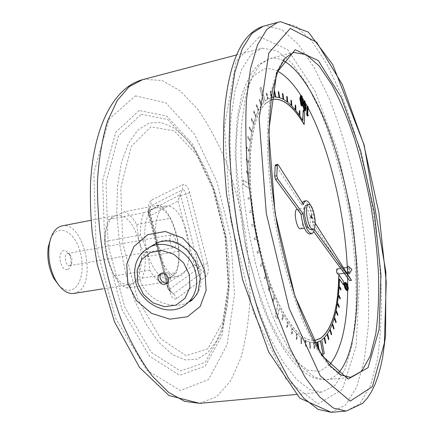 <?xml version="1.0" encoding="UTF-8"?>
<svg xmlns="http://www.w3.org/2000/svg" width="434" height="434" viewBox="0 0 434 434"><rect width="100%" height="100%" fill="white"/><g stroke="black" fill="none" stroke-linecap="round" stroke-linejoin="round"><path stroke-width="0.33" stroke-dasharray="2.17 1.63" d="M302.71 120.37L299.753 116.024L299.775 111.267L299.297 110.562M304.044 124.504L304.581 112.742L303.182 110.372M313.408 340.462C302.65 340.332 291.241 328.343 279.181 304.478L278.389 302.818C264.273 273.377 253.103 227.318 250.673 187.119L250.537 184.862C248.888 142.819 253.781 115.769 265.212 103.715L272.46 99.435M265.684 103.167L265.076 103.742C253.64 115.802 248.747 142.851 250.396 184.889L250.532 187.146C252.957 227.345 264.127 273.404 278.243 302.84L279.035 304.5C291.784 329.596 303.719 341.563 314.84 340.386L314.905 340.381M343.468 284.97L343.522 281.623L338.78 274.765M340.788 290.037L340.847 288.963L339.057 285.952L339.453 279.203M340.066 299.048L340.164 298.028L338.39 294.61L339.106 287.21M338.997 307.538L339.138 306.583L337.392 302.769L338.39 295.82M337.571 315.437L337.755 314.558L336.057 310.364L337.343 303.919M335.797 322.679L336.024 321.876L334.386 317.319L335.954 311.438M333.675 329.178L333.941 328.467L332.384 323.574L334.229 318.306M331.213 334.869L331.516 334.256L330.057 329.059L332.173 324.458M328.419 339.681L328.755 339.171L327.404 333.703L329.791 329.824M325.299 343.549L325.674 343.148L324.453 337.435L327.095 334.332M322.901 354.399L324.127 353.542L321.637 339.909L324.095 337.923M318.16 348.171L318.605 348.019L317.688 341.959L320.411 340.771M315.095 342.545L317.249 342.122M313.918 342.632L314.541 342.6L313.918 342.632L314.661 348.8L314.189 348.817L313.446 342.638L309.925 342.193L313.446 342.638M275.129 96.966L271.793 97.362L270.431 91.319L269.975 91.428L271.337 97.482L268.141 98.827L266.579 92.789L266.151 93.039L267.707 99.082L265.071 101.079L261.024 87.267L259.792 88.406L263.861 102.267L261.48 105.196L259.548 99.353L259.174 99.88L261.111 105.728L258.555 110.111L256.451 104.458L256.114 105.131L258.225 110.784L255.957 116.16L253.689 110.773L253.396 111.581L255.664 116.968L253.716 123.321L251.313 118.265L251.064 119.204L253.472 124.26L251.872 131.54L249.349 126.88L249.149 127.949L251.677 132.609L250.456 140.757L247.836 136.558L247.689 137.741L250.315 141.94L249.496 150.886L246.805 147.207L246.718 148.499L249.414 152.171L249.013 161.828L246.279 158.725L246.252 160.108L248.986 163.2L249.018 173.464L246.268 170.991L246.306 172.455L249.056 174.918L249.441 184.26L243.083 180.034L243.365 184.634L249.729 188.795L250.532 198.305L247.847 197.199L248.004 198.761L250.684 199.857L252.029 211.212L249.42 210.821L249.637 212.405L252.241 212.785L253.998 224.232L251.503 224.568L251.774 226.157L254.27 225.81L256.423 237.203L254.064 238.261L254.389 239.834L256.749 238.765L259.272 249.973L257.074 251.736L257.449 253.272L259.641 251.498L262.499 262.375L260.492 264.821L260.91 266.302L262.917 263.845L266.075 274.261L264.273 277.359L264.729 278.764L266.53 275.661L269.943 285.496L268.364 289.19L268.852 290.509L270.425 286.809L274.055 295.955L272.709 300.198L273.225 301.408L274.565 297.165L277.858 304.484L275.297 315.469L276.919 318.762L279.453 307.771L282.794 314.113L281.943 319.261L282.491 320.232L283.342 315.084L287.319 321.648L286.717 327.144L287.27 327.979L287.867 322.489L291.87 328.066L291.518 333.844L292.071 334.543L292.424 328.766L296.406 333.334L296.292 339.323L296.84 339.876L296.948 333.892L300.87 337.419L300.99 343.554L301.527 343.961L301.408 337.836L305.227 340.327L305.563 346.538L306.084 346.804L305.742 340.598L309.431 342.063L309.979 348.285L310.473 348.404L309.925 342.193M279.046 97.536L275.606 97.015L274.445 91.021L273.973 90.999M283.049 99.153L279.539 97.753L278.585 91.862L278.102 91.71M287.113 101.778L283.554 99.532L282.805 93.787L282.317 93.511M291.187 105.348L287.617 102.305L287.069 96.755L286.576 96.359M295.25 109.818L291.691 106.015L291.344 100.693L290.851 100.194M299.27 115.118L295.749 110.61L295.587 105.554L295.098 104.947M337.777 274.163C338.487 272.281 338.216 270.545 336.958 268.95M300.567 228.772C304.695 228.506 301.098 208.065 297.127 209.226M300.616 95.643L301.451 96.359L302.536 103.048L301.804 105.939M303.621 100.818L304.435 101.523L305.514 108.169L304.798 111.061M302.851 105.24L303.187 101.377M307.093 106.341L307.467 106.997L307.115 114.587L307.717 115.612L307.446 116.046M347.113 290.677L347.683 289.549L347.699 288.29L345.931 283.359L344.748 282.415M311.097 218.009L310.695 215.741M271.358 97.482L268.141 98.827M267.707 99.082L265.071 101.079M263.861 102.267L261.48 105.196M261.111 105.728L258.555 110.111M258.225 110.784L255.957 116.16M255.664 116.968L253.716 123.321M253.472 124.26L251.872 131.54M251.677 132.609L250.456 140.757M250.315 141.94L249.496 150.886M249.414 152.171L249.013 161.828M248.986 163.2L249.018 173.464M249.056 174.918L249.441 184.26M249.729 188.795L250.532 198.305M250.684 199.857L252.029 211.212M252.241 212.785L253.998 224.232M254.27 225.81L256.423 237.203M256.749 238.765L259.272 249.973M259.641 251.498L262.499 262.375M262.917 263.845L266.075 274.261M266.53 275.661L269.943 285.496M270.425 286.809L274.055 295.955M274.565 297.165L277.858 304.484M279.453 307.771L282.794 314.113M283.342 315.084L287.319 321.648M287.867 322.489L291.87 328.066M292.424 328.766L296.406 333.334M296.948 333.892L300.87 337.419M301.408 337.836L305.227 340.327M305.742 340.598L309.431 342.063M265.82 103.135L271.028 99.869M166.705 283.435L168.213 289.283L168.859 289.69L198.734 268.076L198.87 266.845L180.745 195.653L179.063 197.665L178.054 200.947L160.113 210.43C161.811 207.913 163.786 206.427 166.032 205.982L168.598 205.944C174.381 207.268 179.443 213.078 183.777 223.374L186.804 232.624L188.676 242.541L178.054 200.947L180.094 194.877L182.475 189.794C183.88 189.452 185.052 190.868 186.002 194.041L204.023 265.071C204.702 268.315 204.463 270.556 203.307 271.787L173.741 293.699C172.721 294.333 171.707 293.758 170.703 291.968L149.844 212.904L149.508 208.553L150.875 205.824L182.475 189.794L182.92 184.531L151.292 200.188C148.515 202.32 147.853 206.85 149.312 213.778L169.499 291.154C171.501 297.518 173.953 299.986 176.855 298.549L206.204 276.295C208.391 273.919 208.835 269.639 207.539 263.465L189.636 192.685C187.835 186.636 185.6 183.918 182.92 184.531M156.05 239.725L161.367 260.112C158.736 253.874 156.962 247.076 156.05 239.725C154.699 226.787 156.056 217.022 160.113 210.43L149.822 215.866L148.363 213.387L148.395 211.249L148.086 211.884L148.108 212.768L149.822 215.866L156.05 239.725M206.204 276.295L203.307 271.787L194.318 264.648L188.676 242.541C190.038 254.552 188.92 264.04 185.329 271L177.267 276.702C171.468 276.312 166.168 270.778 161.367 260.112L167.497 283.614L167.898 288.588L166.58 283.527M207.539 263.465L198.87 266.845L194.318 264.648L185.329 271L181.71 275.264L178.477 276.615L177.267 276.702L167.497 283.614C167.123 285.925 167.578 287.948 168.859 289.69L173.741 293.699L176.855 298.549M315.23 223.125L314.623 222.17C314.183 215.986 312.898 210.506 310.755 205.738M310.999 229.526C316.033 229.206 311.514 203.53 306.67 204.951M262.266 48.217L276.843 50.707L291.794 62.952L306.285 83.241L319.663 109.818C332.249 140.399 341.97 174.284 348.817 211.466C354.828 248.156 357.258 284.438 355.582 316.63L351.876 345.86L344.97 369.437L334.896 385.484L321.86 392.108L309.86 389.591L296.742 379.62L283.071 361.989L269.536 336.99L256.917 305.52C249.192 281.785 242.736 256.543 237.55 229.798L232.071 189.956C229.987 163.9 229.624 139.954 230.98 118.124L235.157 90.006L241.982 68.762L250.901 54.912L261.322 48.44L262.266 48.217M151.678 246.002C141.213 254.449 137.356 265.532 140.106 279.252C145.216 300.333 173.334 311.216 188.92 301.901L189.029 301.842M196.949 294.241C211.938 272.465 182.85 228.599 156.43 243.159L156.424 243.165M167.453 282.702L168.066 282.436C170.085 281.194 170.828 279.263 170.296 276.653C168.69 272.715 166.092 271.31 162.5 272.427L161.139 273.512M304.635 208C301.261 210.013 305.031 228.577 308.569 227.4C312.616 227.15 309.003 206.633 305.113 207.778L304.635 208M349.641 280.624L312.637 222.517C312.171 212.155 307.337 200.215 303.892 201.186M309.675 234.018C310.918 233.752 311.796 232.288 312.317 229.629L313.695 231.512M302.232 202.618L301.413 204.891L275.579 164.801M314.623 222.17L312.637 222.517M303.437 204.517L301.413 204.891M314.308 229.293L312.317 229.629M347.981 267.377C347.526 269.568 347.856 271.283 348.969 272.519C349.647 270.632 349.37 268.885 348.144 267.279L347.981 267.377M349.663 273.208L349.674 269.736L348.594 266.422M189.636 192.685L180.745 195.653L180.094 194.877L148.395 211.249L150.875 205.824L151.292 200.188M156.218 243.257L148.206 212.546L150.018 212.964L170.085 289.95L167.833 288.453L170.703 291.968L170.085 289.95L169.499 291.154M171.191 276.925L167.898 278.286C159.609 279.827 149.166 264.957 145.873 245.942C142.471 226.949 147.202 209.41 155.518 208.027C173.963 203.139 188.248 266.715 171.191 276.925M158.904 204.989C156.349 207.034 151.33 209.617 143.855 212.731C141.37 218.562 140.263 225.989 140.529 235.011C145.987 246.387 149.068 258.094 149.779 270.138C153.647 276.865 157.764 281.01 162.137 282.583L171.132 277.261L176.41 272.65C178.542 266.698 179.421 259.527 179.058 251.129C178.482 239.818 175.656 228.837 170.584 218.199C167.074 211.591 163.184 207.186 158.904 204.989L124.601 211.711L116.947 215.215C126.424 215.004 133.791 223.64 139.043 241.13C143.773 258.387 141.017 278.21 132.733 283.321L129.191 284.709C120.175 284.959 112.948 276.431 107.507 259.136C102.25 240.534 105.994 219.675 114.755 215.953L108.679 219.539C105.994 225.311 104.74 232.635 104.914 241.505L107.507 259.136L114.202 275.948C118.184 282.518 122.464 286.554 127.048 288.051L132.733 283.321L142.2 278.113C144.517 272.232 145.536 265.158 145.26 256.895L139.043 241.13L136.737 224.568C133.124 218.107 129.082 213.821 124.601 211.711M174.522 247.418C177.663 245.79 175.059 233.839 171.761 234.761C168.05 235.087 170.426 248.573 174.029 247.613L174.522 247.418M70.275 265.434L69.695 265.635C65.496 266.682 63.25 253.923 67.552 253.472L68.713 253.619L70.086 254.677L71.838 258.431L71.946 262.635L70.275 265.434M50.74 238.364C56.935 224.893 71.013 229.19 77.898 245.356C85.004 261.246 82.954 283.51 73.514 288.963C68.919 291.507 64.102 290.379 59.057 285.577M68.127 269.557L69.782 267.859L70.813 265.049C71.469 261.013 70.802 257.21 68.805 253.64C64.286 248.438 61.297 249.653 59.838 257.291C60.554 266.053 63.315 270.143 68.127 269.557M73.807 293.433L77.643 292.017C97.585 281.639 83.241 220.521 61.921 225.946M179.058 251.129L145.26 256.895M136.737 224.568L170.584 218.199M108.679 219.539L143.855 212.731M140.529 235.011L104.914 241.505M114.202 275.948L149.779 270.138M162.137 282.583L127.048 288.051M142.2 278.113L176.41 272.65M271.597 95.887L270.566 91.286L270.111 91.395L271.407 97.162M268.272 98.795L266.715 92.757L266.286 93.006L267.843 99.05M265.207 101.046L261.159 87.234L259.928 88.368L263.997 102.234M261.621 105.164L259.684 99.321L259.31 99.847L261.246 105.695M258.697 110.079L256.586 104.426L256.25 105.099L258.36 110.751M256.098 116.128L253.83 110.741L253.537 111.549L255.805 116.941M253.857 123.289L251.454 118.232L251.205 119.171L253.613 124.233M252.013 131.507L249.49 126.847L249.29 127.916L251.823 132.576M250.602 140.724L247.977 136.526L247.836 137.708L250.461 141.907M249.642 150.853L246.951 147.175L246.865 148.466L249.555 152.139M249.159 161.795L246.42 158.698L246.398 160.081L249.132 163.173M249.165 173.437L246.414 170.963L246.452 172.423L249.203 174.886M249.588 184.228L243.23 180.007L243.512 184.607L249.876 188.768M250.678 198.278L247.993 197.166L248.15 198.734L250.836 199.83M252.176 211.184L249.572 210.794L249.783 212.378L252.387 212.758M254.145 224.204L251.649 224.541L251.926 226.13L254.416 225.783M256.57 237.181L254.215 238.239L254.541 239.812L256.895 238.743M259.418 249.946L257.221 251.715L257.601 253.25L259.787 251.476M262.646 262.353L260.639 264.8L261.062 266.281L263.064 263.823M266.221 274.239L264.42 277.331L264.881 278.742L266.677 275.639M270.089 285.474L268.51 289.169L268.999 290.487L270.572 286.787M274.201 295.934L272.856 300.176L273.371 301.386L274.711 297.144M278.004 304.467L275.444 315.447L277.066 318.74L279.599 307.749M282.941 314.097L282.089 319.24L282.637 320.211L283.483 315.068M287.46 321.632L286.858 327.127L287.416 327.963L288.013 322.467M292.011 328.05L291.659 333.827L292.212 334.522L292.565 328.75M296.547 333.312L296.433 339.307L296.981 339.86L297.095 333.871M301.012 337.402L301.131 343.538L301.668 343.945L301.549 337.82M305.368 340.31L305.704 346.522L306.225 346.788L305.883 340.581M309.567 342.046L310.115 348.269L310.614 348.388L310.066 342.176M313.581 342.621L314.325 348.8L314.796 348.784L314.053 342.616M302.069 96.212L301.451 96.359M303.154 102.901L302.536 103.048M301.641 104.274L301.022 104.415L301.597 104.876L301.863 104.578M301.18 96.787L300.822 96.625L300.491 97.14L300.23 99.06L301.022 104.415M301.109 96.994L300.491 97.14M300.854 98.914L300.23 99.06M305.053 101.377L304.435 101.523M306.127 108.028L305.514 108.169M304.646 109.417L304.028 109.558L304.587 110.008L304.852 109.71M304.18 101.963L303.822 101.8L303.491 102.316L303.241 104.236L304.028 109.558M304.109 102.174L303.491 102.316M303.86 104.095L303.241 104.236M308.33 115.471L307.717 115.612M307.728 114.446L307.115 114.587M308.08 106.856L307.467 106.997M346.538 283.272L345.931 283.359M348.323 288.713L347.715 288.794M345.101 284.601L344.488 284.688L344.927 283.413L345.274 283.543M346.582 288.849L345.969 288.93L344.488 284.688M347.444 289.608L346.837 289.69L345.969 288.93M347.238 289.505L346.837 289.69M347.699 288.29L347.715 285.382M347.65 277.906L347.558 274.147M347.515 272.736L347.298 267.404L348.144 267.279M308.037 107.757L307.261 106.303M305.878 103.78L304.12 100.704M302.916 98.681L301.022 95.632M277.711 71.274C272.856 68.746 268.169 68.067 263.65 69.228L253.516 75.999L245.101 90.652L239.08 113.019C236.422 131.524 235.516 152.795 236.367 176.839C238.304 201.87 241.955 227.145 247.326 252.675L257.232 288.588L269.156 319.82L282.209 344.493L295.489 361.468L308.189 370.338L319.668 371.309L329.46 365.048M347.667 290.601L347.683 289.549M338.243 373.251C334.625 377.086 330.556 379.251 326.053 379.745L314.948 377.401L302.807 368.037L290.156 351.491L277.63 328.071C269.547 309.312 262.282 288.165 255.843 264.642L247.971 227.958L242.834 190.797C240.848 166.488 240.447 144.137 241.635 123.739L245.405 97.449L251.639 77.578L259.847 64.628L269.698 58.579C274.033 57.576 278.525 58.237 283.163 60.565M207.908 348.762L185.996 355.701L160.607 338.591L137.453 298.348L122.8 243.414L120.766 188.003L131.366 146.318L150.94 126.847L174.3 130.916L196.694 154.754L214.618 192.343L225.761 237.154L228.685 282.67L222.68 322.196L207.908 348.762M199.645 403.349L216.631 396.665L230.47 381.074L240.734 358.348C245.78 340.316 248.872 320.357 250.022 298.467C250.093 275.964 248.362 253.055 244.819 229.722C240.322 206.551 234.257 184.341 226.624 163.086C218.183 142.748 208.559 124.835 197.741 109.346L180.419 91.015L162.121 80.507L143.828 79.346L142.618 79.639M139.206 110.513L115.748 132.262L102.668 180.501L104.74 245.443L122.128 309.833L149.681 356.347L179.638 375.242L205.168 366.188L222.159 335.005L229.011 289.635L225.685 237.881L213.023 186.973L192.533 143.942L166.645 116.073L139.206 110.513M135.419 95.843L165.983 102.88L194.497 134.204L216.908 181.716L230.747 237.566L234.479 294.355L227.145 344.498L208.613 379.549L180.403 390.508L146.876 370.267L115.732 318.48L96.044 245.986L93.88 172.911L108.923 119.258L135.419 95.843M331.196 412.3L345.648 404.927L356.705 386.911L364.197 360.524L368.146 327.952C369.871 292.174 367.153 252.008 360.6 211.369C353.287 170.828 342.469 131.757 328.912 97.992L314.308 67.807L298.402 44.344L281.872 29.631L265.63 25.774L263.199 26.279M277.635 22.329L279.973 21.852L295.668 25.921L311.71 40.883L327.209 64.623L341.498 95.084C354.806 129.126 365.509 168.452 372.86 209.226C377.141 236.503 379.945 263.237 381.285 289.413C381.725 314.878 380.455 338.119 377.477 359.135L370.479 385.631L359.97 403.712L346.115 411.079M259.559 36.678L287.84 49.709L314.959 90.977L337.24 149.925L352.5 217.45L359.222 285.588L356.146 346.142L342.334 389.406L318.003 403.908L286.109 379.256L253.678 313.261L230.579 219.767L224.449 126.793L235.977 61.563L259.559 36.678M293.4 52.492L284.4 58.368L276.827 71.29L271.19 91.243C268.521 107.882 267.284 127.363 267.474 149.697C268.565 173.237 271.147 197.725 275.216 223.163L283.093 260.346C289.462 284.216 296.568 305.672 304.418 324.719L316.511 348.513L328.625 365.341L340.158 374.895L350.623 377.341L326.053 379.745C303.643 381.535 279.501 352.148 260.98 301.646L245.503 247.293L235.022 153.256L237.186 118.276L241.781 95.23C246.018 82.254 251.465 72.158 258.127 64.948L269.487 58.633L293.4 52.492M148.965 123.099L137.947 129.961L128.578 143.084L121.558 162.126L117.473 186.229L116.746 214.027L119.534 243.734L125.692 273.322L134.779 300.757L146.117 324.236L158.871 342.399L172.179 354.399L185.231 359.932L197.324 359.151L207.908 352.554L216.604 340.874L223.152 324.974L227.405 305.758L229.331 284.14L228.94 261.008L226.304 237.219L221.546 213.62L214.825 191.031L206.334 170.285L196.336 152.215L185.155 137.676L173.193 127.487L160.933 122.415L148.965 123.099M141.18 114.261L167.736 119.469L192.87 146.426L212.812 188.248L225.143 237.821L228.376 288.203L221.693 332.281L205.163 362.433L180.408 370.999L151.455 352.489L124.873 307.37L108.099 245.112L106.037 182.313L118.569 135.527L141.18 114.261M278.275 164.811L276.17 165.24M156.224 243.284L166.694 283.402M156.088 243.328L148.097 212.812L148.086 211.884L149.508 208.553L150.018 212.964L149.312 213.778M296.14 394.473L321.86 392.108M236.34 55.01L261.322 48.44M183.175 306.431L188.926 301.896M162.5 272.427L160.493 273.783M168.066 282.436L167.003 283.185M305.113 207.778L297.355 209.183M308.569 227.4L304.38 228.116M343.636 267.952L340.69 268.396M348.969 272.519L348.128 272.644M346.733 272.85L344.222 273.219M166.569 283.489L156.094 243.36M166.032 205.982L155.518 208.027M178.477 276.615L167.898 278.286M69.695 265.635L174.029 247.613M67.552 253.472L171.761 234.761M116.947 215.215L91.064 220.26M129.191 284.709L103.14 288.811M70.693 255.523L68.805 253.64M71.946 262.635L70.813 265.049M301.597 104.876L302.216 104.73M300.822 96.625L301.446 96.484M304.587 110.008L305.205 109.867M303.822 101.8L304.44 101.659M345.535 283.326L344.927 283.413M347.607 289.624L346.999 289.706"/><path stroke-width="0.65" d="M271.028 99.869L272.53 99.419C282.67 97.845 292.983 105.804 303.464 123.289L304.169 124.477L304.706 112.715L303.182 110.372L302.71 120.37M272.46 99.435C282.588 97.916 292.879 105.874 303.339 123.316L304.169 124.477M315.16 342.534L317.379 342.084L318.296 348.155L318.74 348.008L317.824 341.943L320.536 340.701L323.037 354.388L324.263 353.526L321.773 339.893L324.203 337.809L325.429 343.533L325.809 343.137L324.583 337.424L327.198 334.185L328.549 339.67L328.891 339.16L327.54 333.686L329.878 329.65L331.343 334.853L331.647 334.24L330.187 329.043L332.249 324.269L333.806 329.162L334.071 328.451L332.515 323.558L334.288 318.1L335.927 322.663L336.149 321.86L334.516 317.303L336.003 311.227L337.701 315.426L337.88 314.541L336.187 310.348L337.375 303.702L339.122 307.522L339.263 306.567L337.522 302.753L338.417 295.608L340.191 299.031L340.289 298.012L338.52 294.588L339.117 287.004L340.907 290.015L340.972 288.946L339.176 285.935L339.459 279.019L343.587 284.954L343.647 281.606L338.9 274.749L338.824 278.107C337.934 309.393 331.918 329.439 320.78 338.238L314.905 340.381M320.021 338.634L320.645 338.254C331.793 329.455 337.809 309.409 338.699 278.123L338.9 274.749M339.453 279.203L343.587 284.954M339.106 287.21L340.907 290.015M338.39 295.82L340.191 299.031M337.343 303.919L339.122 307.522M335.954 311.438L337.701 315.426M334.229 318.306L335.927 322.663M332.173 324.458L333.806 329.162M329.791 329.824L331.343 334.853M327.095 334.332L328.549 339.67M324.095 337.923L325.429 343.533M320.411 340.771L323.037 354.388M317.249 342.122L318.296 348.155M303.306 110.344L302.829 120.56L299.878 115.997L299.905 111.234L299.422 110.534L299.395 115.298L295.874 110.578L295.717 105.527L295.223 104.919L295.386 109.976L291.822 105.988L291.469 100.666L290.975 100.162L291.328 105.489L287.747 102.272L287.2 96.722L286.706 96.326L287.254 101.887L283.684 99.5L282.935 93.755L282.442 93.484L283.196 99.229L279.67 97.721L278.715 91.829L278.232 91.677L279.187 97.574L275.736 96.983L274.581 90.988L274.109 90.966L275.129 96.966M278.232 91.677L279.046 97.536M282.442 93.484L283.049 99.153M286.706 96.326L287.113 101.778M290.975 100.162L291.187 105.348M295.223 104.919L295.25 109.818M299.422 110.534L299.27 115.118M340.69 268.396L336.789 269.047C336.307 271.234 336.638 272.937 337.777 274.163L344.222 273.219M297.355 209.183L296.634 209.448C293.183 211.466 296.954 229.96 300.567 228.772L304.38 228.116M302.427 105.793L301.804 105.939L300.995 105.25L299.861 98.447L300.616 95.643L301.234 95.496L302.069 96.212L303.154 102.901L302.427 105.793L301.614 105.109L300.48 98.301L301.234 95.496M305.411 110.92L304.619 110.252L303.491 103.487L304.234 100.677L305.053 101.377L306.127 108.028L305.411 110.92L304.798 111.061L304.001 110.393L302.851 105.24M303.187 101.377L304.234 100.677M307.446 116.046L306.697 114.766L307.093 106.341L307.701 106.2L308.08 106.856L307.728 114.446L308.33 115.471L307.446 116.046M345.356 282.328L344.748 282.415L344.162 284.237C344.395 286.95 344.997 288.805 345.969 289.814L347.113 290.677L347.721 290.596L348.323 288.713C348.084 286.055 347.493 284.237 346.538 283.272L345.356 282.328L344.775 284.151L344.162 284.237M308.097 204.859C303.903 207.327 308.628 230.655 313.012 229.185C318.024 228.87 313.494 203.166 308.677 204.588L308.097 204.859M311.368 215.622L310.641 215.769L311.097 218.009L311.769 217.89L311.368 215.622L311.769 217.89M274.109 90.966L275.264 96.966L271.923 97.33L271.597 95.887M271.407 97.162L271.358 97.482M320.156 338.618L314.976 340.37L313.408 340.462M310.755 205.738C309.084 202.282 307.462 200.638 305.894 200.812C304.798 201.045 303.979 202.282 303.437 204.517L278.275 164.811L277.689 164.372L277.272 165.403L276.811 175.759L277.592 178.862L303.1 213.897C304.809 226.033 307.668 232.624 311.688 233.676C312.919 233.416 313.798 231.951 314.308 229.293L351.497 280.359L315.23 223.125M308.677 204.588L306.084 205.222C301.869 207.696 306.594 231.002 310.999 229.526L313.012 229.185M127.704 283.272L126.766 264.051L133.884 246.62L147.674 234.685L165.267 231.485L182.6 238.011L196.466 252.311L204.777 271.093L206.15 290.341L200.155 306.523L187.347 316.782L169.857 319.174L151.564 313.375L136.553 300.702L127.704 283.272M188.926 301.896L193.428 298.576L196.949 294.241M189.029 301.842C191.492 301.201 194.47 298.001 197.975 292.256L200.226 278.313L195.555 261.594L187.276 250.141C179.372 243.42 174.658 241.841 168.907 241.022C164.198 240.767 160.032 241.483 156.424 243.165L151.678 246.002M195.685 272.639C198.701 287.742 194.53 299.004 183.175 306.431C166.434 316.755 140.708 303.274 135.728 282.122C132.365 265.999 137.155 254.275 150.088 246.951C166.58 238.478 191.003 251.975 195.685 272.639M168.321 278.031C166.705 274.071 164.095 272.655 160.493 273.783C154.585 276.491 160.488 287.086 166.086 283.831C168.11 282.583 168.853 280.652 168.321 278.031M189.376 274.706L183.598 262.836L173.752 254.188L161.866 250.51L150.381 252.49L141.571 259.641L137.117 270.469L137.806 282.838L143.464 294.377L153.001 302.883L164.611 306.713L176.074 305.069L185.123 298.191L189.902 287.351L189.376 274.706M161.139 273.512C157.667 277.223 162.755 284.623 167.453 282.702M313.695 231.512L349.641 280.624L351.497 280.359M277.689 164.372L275.579 164.801L275.161 165.831L274.689 176.182L275.471 179.285L301.066 214.26C302.769 226.38 305.639 232.966 309.675 234.018L311.688 233.676M305.894 200.812L303.892 201.186L302.232 202.618M303.1 213.897L301.066 214.26M347.688 266.091C346.256 267.599 348.746 276.545 349.663 273.208L351.903 269.406L348.594 266.422L347.688 266.091M59.057 285.577L53.794 278.362C48.727 268.456 46.883 257.986 48.261 246.946L50.74 238.364M91.064 220.26L61.921 225.946C55.427 227.53 51.207 233.774 49.264 244.673C47.718 257.14 49.801 268.966 55.514 280.152C61.064 289.733 67.161 294.16 73.807 293.433L103.14 288.811M302.786 102.25L302.015 96.95L301.446 96.484L301.109 96.994L300.854 98.914L301.641 104.274L302.216 104.73L302.786 102.25L302.167 102.391L301.18 96.787M300.48 98.301L299.861 98.447M301.614 105.109L300.995 105.25M301.863 104.578L302.167 102.391M302.015 96.95L301.397 97.097M305.764 107.382L304.999 102.115L304.44 101.659L304.109 102.174L303.86 104.095L304.646 109.417L305.205 109.867L305.764 107.382L305.151 107.523L304.18 101.963M303.491 103.487L303.111 103.574M304.619 110.252L304.001 110.393M304.852 109.71L305.151 107.523M304.999 102.115L304.386 102.256M308.064 115.911L307.31 114.625L306.697 114.766M307.31 114.625L307.701 106.2M344.775 284.151C345.008 286.863 345.61 288.724 346.576 289.728L345.969 289.814M346.576 289.728L347.721 290.596M346.582 288.849L345.101 284.601L345.535 283.326L346.549 284.172L348.019 288.355L347.607 289.624L346.582 288.849M346.549 284.172L345.941 284.259L347.412 288.442L347.238 289.505M345.274 283.543L345.941 284.259M348.019 288.355L347.412 288.442M347.715 285.382L347.65 277.906M347.558 274.147L347.515 272.736M343.636 267.952L347.303 267.404C344.704 212.063 329.477 148.455 308.037 107.757M307.261 106.303L305.878 103.78M304.12 100.704L302.916 98.681M301.022 95.632C293.406 83.675 285.637 75.559 277.711 71.274M329.46 365.048C340.978 350.824 347.048 326.01 347.667 290.601M283.163 60.565C310.988 75.516 338.053 141.674 350.075 209.975C362.113 278.27 359.287 349.695 338.243 373.251M236.34 55.01L142.618 79.639L129.137 86.692L117.175 100.628L107.469 121.374C102.305 138.408 98.979 158.128 97.487 180.539C97.183 204.061 98.952 228.398 102.787 253.537C107.773 278.471 114.43 301.945 122.751 323.948C131.811 344.498 141.679 361.896 152.35 376.142L168.56 392.325L184.564 401.331L199.645 403.349L296.14 394.473M277.635 22.329L263.199 26.279L251.883 33.483L242.188 48.885L234.772 72.576L230.264 104.052L229.157 142.102C230.183 170.171 233.101 199.38 237.924 229.732C243.767 259.901 250.998 288.35 259.63 315.079L273.675 350.46L288.664 378.497L303.729 398.228L318.106 409.392L331.196 412.3L346.115 411.079L333.475 408.101L319.527 396.812L304.847 376.88L290.167 348.573L276.339 312.865C267.805 285.892 260.601 257.194 254.736 226.77L248.405 181.499C245.877 151.927 245.21 124.824 246.409 100.189L250.532 68.567L257.519 44.821L266.769 29.441L277.635 22.329L280.641 21.7L308.433 32.176L332.769 64.617L364.164 145.075L385.897 272.015L385.56 335.623L382.685 357.144L380.602 366.942L378.068 376.018L375.041 384.285L371.493 391.669L367.37 398.081L362.531 403.49L346.115 411.079M295.169 49.72L318.361 60.635L341.336 97.585L360.746 151.184L374.444 212.904L380.954 275.026L379.077 329.628L368.043 367.669L348.122 379.077L321.838 355.446L294.892 295.972L275.107 213.251L268.706 131.133L276.702 72.814L295.169 49.72M290.286 28.416L268.82 53.035L259.131 118.867L266.275 213.278L289.19 308.509L320.297 375.844L350.184 401.124L372.388 386.629L384.399 342.979L386.238 281.802L378.936 212.893L363.8 144.462L342.328 84.522L316.641 42.255L290.286 28.416M293.596 52.443L285.133 58.026L277.982 70.579L272.541 90.348C269.948 106.954 268.765 126.484 268.993 148.927C270.116 172.607 272.736 197.258 276.838 222.875C281.737 248.357 287.699 272.411 294.735 295.055C302.189 316.223 309.974 334.169 318.089 348.893L329.954 365.612L340.967 374.965L350.623 377.341L361.723 371.173L370.164 356.135L375.773 333.941C378.133 316.245 379.061 296.574 378.562 274.928C377.303 252.631 374.792 229.846 371.037 206.579C366.638 183.419 361.229 161.128 354.817 139.71C347.905 119.16 340.327 100.943 332.075 85.053L319.229 66.001L306.149 54.613L293.596 52.443M277.272 165.403L275.161 165.831M276.811 175.759L274.689 176.182M277.592 178.862L275.471 179.285M142.618 79.639C113.61 87.456 93.364 127.108 90.543 183.408C90.066 199.711 90.663 216.528 92.339 233.855L97.205 264.42L114.527 321.898L139.515 367.43L168.956 395.515L199.645 403.349M263.199 26.279C241.993 33.212 229.081 61.503 224.459 111.147C223.537 125.399 223.277 140.551 223.689 156.598L226.494 194.139L242.552 279.61L268.765 352.099L299.72 398.119L331.196 412.3M150.088 246.951L156.43 243.159M167.003 283.185L166.086 283.831M348.128 272.644L346.733 272.85M53.794 278.362L55.514 280.152M48.261 246.946L49.264 244.673"/></g></svg>
